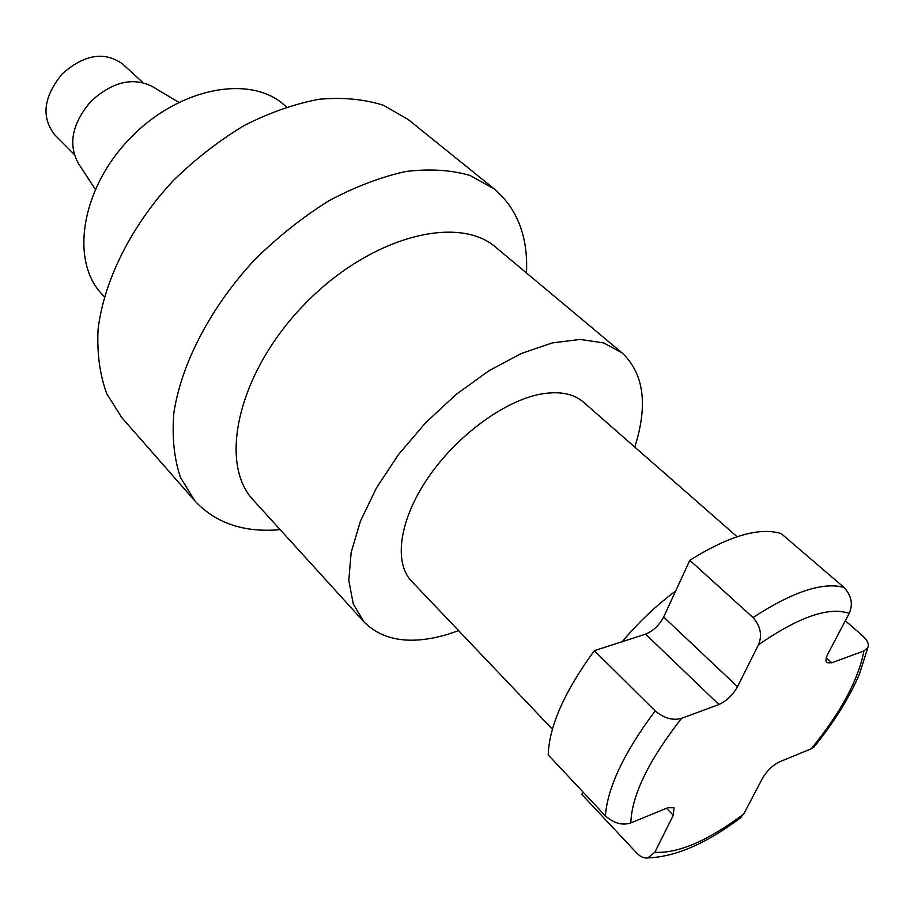 <?xml version="1.0" encoding="UTF-8"?>
<svg xmlns="http://www.w3.org/2000/svg" width="914" height="914" viewBox="0 0 914 914"><rect width="100%" height="100%" fill="white"/><g stroke="black" fill="none" stroke-linecap="round" stroke-linejoin="round"><path stroke-width="1.37" d="M280.152 529.652C244.175 532.839 215.784 523.288 194.979 501.009L121.893 417.732L106.744 393.74C99.843 374.797 96.941 353.49 98.038 329.794C103.705 281.032 131.068 225.838 173.294 180.584C195.425 158.99 219.086 140.607 244.289 125.458C269.79 112.536 294.776 103.796 319.26 99.238C342.887 97.158 364.309 99.18 383.514 105.293L408.112 119.437L494.337 189.027C517.461 208.895 528.166 236.863 526.475 272.943M737.095 536.712L583.452 402.149C573.329 393.431 558.911 390.781 540.185 394.208C503.557 401.2 456.109 436.298 427.718 478.273C399.212 520.249 393.568 562.647 411.597 581.247L552.387 729.201M458.634 630.671L446.923 634.579C410.592 645.078 382.966 640.863 364.023 621.931L353.261 603.948L348.805 580.504L351.147 552.467L360.459 521.071L376.499 487.825L398.595 454.441L425.638 422.725L456.212 394.391L488.659 370.935L521.209 353.535L552.193 342.933L580.116 339.437L603.731 342.921L622.137 352.93C643.936 373.529 648.152 404.913 634.784 447.106M364.023 621.931L253.555 500.381C218 463.489 237.88 373.323 303.414 305.436C368.525 237.16 457.8 213.579 496.119 247.58L622.137 352.93M194.979 501.009L180.469 477.439C174.128 458.611 171.912 437.2 173.82 413.208C181.201 363.669 210.837 306.658 255.212 259.188C278.393 236.463 303.002 216.961 329.051 200.692C355.306 186.696 380.864 176.973 405.736 171.512C429.626 168.61 451.116 169.935 470.184 175.511L494.337 189.027M286.47 106.915L283.923 104.733C249.671 74.137 178.07 87.893 129.662 138.722C80.866 189.198 70.092 261.29 102.071 294.262L104.356 296.719M74 154.146L54.566 134.644C41.039 117.038 43.564 96.793 62.141 73.931C84.214 54.429 104.333 51.07 122.487 63.866L142.778 82.466M178.744 102.277L152.078 86.373C132.61 76.845 112.182 81.872 90.806 101.443C72.137 123.607 67.956 144.218 78.284 163.286L95.273 189.267M758.437 644.827C762.436 635.379 760.631 626.296 753.033 617.567L689.819 560.305L663.644 617.007L737.518 686.711L758.437 644.827C798.825 616.87 829.078 606.393 849.186 613.397L827.947 653.807C825.742 658.171 825.388 661.13 826.907 662.696L831.854 662.799L863.913 650.951L867.809 647.66C869.203 644.301 867.523 640.406 862.782 635.961L845.324 620.755M689.819 560.305C728.846 535.855 759.294 526.944 781.173 533.559L843.999 587.416C851.517 595.62 853.253 604.28 849.186 613.397M582.915 791.935L581.784 794.392L636.898 853.23C640.508 856.898 644.153 858.452 647.855 857.903L654.812 852.294L673.298 815.265L674.006 807.725L667.7 807.77L630.843 822.92C622.445 825.708 613.968 823.365 605.411 815.894L548.217 754.941C549.143 726.242 564.521 691.475 594.363 650.654L655.167 710.932C664.204 718.358 673.001 720.826 681.558 718.324L718.918 704.523L645.581 634.145C653.19 631.014 659.211 625.302 663.644 617.007M814.934 745.835L811.278 748.794L779.459 761.865C772.65 765.235 767.017 770.673 762.562 778.168L743.676 814.088L739.483 818.59M737.518 686.711C732.742 695.12 726.539 701.049 718.918 704.523M645.581 634.145L594.363 650.654M675.629 591.038C656.355 605.376 638.532 622.263 622.183 641.685M753.033 617.567C792.518 591.781 822.84 581.738 843.999 587.416M681.558 718.324C648.609 760.539 631.7 795.397 630.843 822.92M605.411 815.894C607.467 787.56 624.056 752.576 655.167 710.932M654.812 852.294C678.268 853.539 707.893 840.8 743.676 814.088M811.278 748.794C840.891 712.36 858.44 679.742 863.913 650.951M826.302 657.84L831.854 662.799M673.298 815.265L666.512 808.262M741.368 817.196C706.808 843.325 675.64 856.898 647.855 857.903M867.809 647.66L859.423 674.155C849.312 697.816 834.116 722.174 813.814 747.206"/></g></svg>
